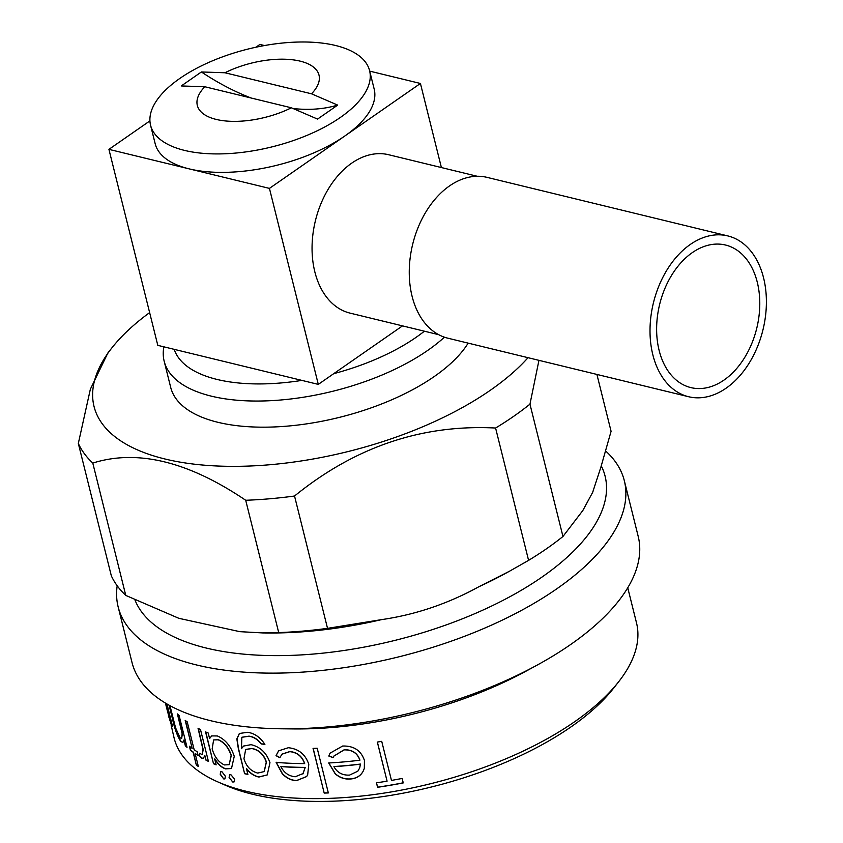 <?xml version="1.0" encoding="UTF-8"?>
<svg xmlns="http://www.w3.org/2000/svg" width="843" height="843" viewBox="0 0 843 843"><rect width="100%" height="100%" fill="white"/><g stroke="black" fill="none" stroke-linecap="round" stroke-linejoin="round"><path stroke-width="1.26" d="M757.277 282.226A73.362 50 103.7 0 0 725.538 245.039A73.362 50 103.7 0 0 672.271 274.238A73.362 50 103.7 0 0 659.131 350.425A73.362 50 103.7 0 0 690.87 387.601A73.362 50 103.7 0 0 744.127 358.412A73.362 50 103.7 0 0 757.277 282.226M727.762 235.903L487.001 177.357A82.762 56.407 103.7 0 0 426.916 210.297A82.762 56.407 103.7 0 0 412.079 296.251A82.762 56.407 103.7 0 0 447.896 338.201L688.647 396.737A82.762 56.407 103.7 0 0 748.732 363.807A82.762 56.407 103.7 0 0 763.568 277.853A82.762 56.407 103.7 0 0 727.762 235.903A82.762 56.407 103.7 0 0 667.667 268.843A82.762 56.407 103.7 0 0 652.84 354.798A82.762 56.407 103.7 0 0 688.647 396.737M618.53 681.934L613.43 688.415A230.74 102.951 166 0 1 571.006 726.898A230.74 102.951 166 0 1 225.292 785.191L217.736 781.861A238.263 106.313 -14 0 0 574.736 721.661A238.263 106.313 -14 0 0 618.53 681.934A238.263 106.313 -14 0 0 636.497 622.829L627.75 587.771M166.988 703.989L172.172 724.906C172.372 727.404 172.004 727.404 171.087 724.906L174.132 738.099A238.263 106.313 -14 0 0 217.736 781.861M387.085 781.166L377.337 742.082A238.263 106.313 166 0 0 381.721 741.334L391.468 780.418A238.263 106.313 166 0 0 402.143 778.437L403.249 782.905A238.263 106.313 166 0 1 377.569 787.288L376.452 782.82A238.263 106.313 166 0 0 387.085 781.166L377.379 742.072M333.027 757.625L328.812 756.045L330.013 753.199L342.627 746.034C353.807 745.728 361.067 750.523 364.429 760.418L364.324 768.468L362.996 771.566C360.446 775.992 356.357 778.458 350.741 778.985C344.935 779.512 339.761 777.794 335.208 773.821L328.717 762.989A238.263 106.313 166 0 0 359.887 760.217C357.411 753.147 352.163 749.701 344.144 749.891L333.702 756.213L333.027 757.625M328.338 792.947A238.263 106.313 166 0 1 324.197 793.073L313.059 748.394A238.263 106.313 166 0 0 317.2 748.268L328.338 792.947M279.855 757.731L276.03 755.655L278.643 750.818L288.338 747.72C298.643 748.816 305.461 754.369 308.801 764.359L307.653 774.991L306.589 776.582L296.451 780.66C291.151 780.439 286.409 778.121 282.226 773.684L276.125 762.367A238.263 106.313 166 0 0 304.565 763.61C302.121 756.456 297.2 752.472 289.802 751.65L281.931 754.211L279.855 757.731M247.884 774.432A238.263 106.313 166 0 1 244.607 773.716L238.306 748.458L236.841 738.911L239.359 733.484L247.505 732.304C254.375 733.199 260.171 737.225 264.902 744.38A238.263 106.313 166 0 1 261.246 743.958C257.589 739.364 253.448 736.803 248.822 736.266L241.846 737.288L241.477 748.7L243.585 746.055L251.014 744.664C260.202 746.803 266.525 752.82 269.971 762.694L267.22 774.938L258.98 777.035C254.396 776.234 250.234 773.505 246.504 768.869L247.884 774.432M223.69 778.911L220.223 774.295L220.708 771.64L221.878 771.651L225.387 776.234L224.881 778.911L223.69 778.911L220.423 774.19L220.813 771.587M232.742 782.009L229.096 777.509L229.644 774.812L230.929 774.749L234.628 779.227L234.059 781.925L232.742 782.009L229.275 777.394L229.739 774.759M213.5 763.737L205.566 731.914A238.263 106.313 166 0 0 208.21 733.031L209.58 738.542L211.677 735.918L217.315 735.95C225.207 739.311 230.856 746.097 234.259 756.329L231.498 768.542L225.439 768.858C221.498 767.52 217.905 764.222 214.68 758.974L216.145 764.864A238.263 106.313 166 0 1 213.5 763.737L205.818 732.019M208.421 761.387A238.263 106.313 166 0 1 205.987 760.154L204.817 755.465L203.363 758.405L201.488 758.163L199.275 755.908L199.654 753.263L202.109 754.643L203.015 749.722L198.052 728.32A238.263 106.313 166 0 0 200.486 729.553L208.421 761.387M198.358 766.529A238.263 106.313 166 0 1 196.335 765.096L193.131 752.251A238.263 106.313 166 0 1 190.381 750.154L189.401 746.245A238.263 106.313 166 0 0 192.162 748.342L185.197 720.428A238.263 106.313 166 0 0 187.22 721.85L194.175 749.775A238.263 106.313 166 0 0 197.188 751.756L198.168 755.665A238.263 106.313 166 0 1 195.154 753.684L198.358 766.529M169.959 705.654L175.586 727.857L179.981 737.678L181.551 738.573L182.141 733.747L177.399 713.937A238.263 106.313 166 0 0 179.095 715.507L187.03 747.33A238.263 106.313 166 0 1 185.334 745.77L183.9 740.028L182.878 742.557L180.708 741.303C177.388 736.15 174.733 729.037 172.741 719.954L169.053 705.159M172.172 724.906L172.077 726.792M169.043 717.688L168.463 715.317M166.503 703.705L169.285 713.41A238.263 106.313 166 0 1 165.397 703.094L165.386 703.051M605.811 451.131A260.835 116.387 166 0 1 624.315 480.679L638.193 536.359A260.835 116.387 166 0 1 570.585 644.558A260.835 116.387 166 0 1 537.044 665.159L526.717 670.786A238.263 106.313 166 0 1 293.575 728.921L281.815 728.795A260.835 116.387 166 0 1 132.035 662.556L118.146 606.876A260.835 116.387 166 0 1 117.188 585.748M537.044 665.159A260.835 116.387 166 0 1 281.815 728.795M624.315 480.679A260.835 116.387 166 0 1 556.707 588.878A260.835 116.387 166 0 1 290.635 672.756A260.835 116.387 166 0 1 118.146 606.876M596.907 374.429L611.08 431.31L600.869 467.222L592.629 492.417L582.819 510.542L562.955 536.485L529.962 404.155A260.835 116.387 166 0 1 513.682 416.316A260.835 116.387 166 0 1 495.589 428.033C422.132 424.187 355.103 446.843 294.534 496.021A260.835 116.387 166 0 1 245.703 500.268C188.252 461.437 137.272 449.045 92.783 463.081A260.835 116.387 166 0 1 78.325 443.45L90.359 389.213L107.883 352.964L111.803 347.99A235.755 105.196 166 0 1 149.632 312.605M562.955 536.485A260.835 116.387 166 0 1 546.675 548.645A260.835 116.387 166 0 1 528.582 560.363L495.589 428.033M528.045 357.685A235.755 105.196 166 0 1 490.415 390.204A235.755 105.196 166 0 1 196.061 464.377A235.755 105.196 166 0 1 111.803 347.99M340.33 117.472A112.857 50.359 166 0 1 225.207 153.763A112.857 50.359 166 0 1 150.57 125.259A112.857 50.359 166 0 1 179.822 78.441A112.857 50.359 166 0 1 294.955 42.15A112.857 50.359 166 0 1 369.582 70.654A112.857 50.359 166 0 1 340.33 117.472M369.582 70.654L374.187 89.105A112.857 50.359 166 0 1 344.924 135.923A112.857 50.359 166 0 1 189.18 168.874A112.857 50.359 166 0 1 155.175 143.71L150.57 125.259M293.069 108.526A250.803 145.47 -124.8 0 0 337.685 105.101L317.548 119.095L291.372 107.799A62.698 27.977 166 0 1 216.219 119.421A62.698 27.977 166 0 1 204.817 86.745L181.266 85.954L201.393 71.961A250.803 145.47 -124.8 0 0 251.172 98.02M438.687 334.671L350.108 313.132A81.508 55.554 -76.3 0 1 312.058 247.01A81.508 55.554 -76.3 0 1 351.721 163.152A81.508 55.554 -76.3 0 1 388.623 154.722L477.201 176.261M444.419 337.179A156.745 69.937 166 0 1 211.403 396.168A156.745 69.937 166 0 1 164.174 361.226A156.745 69.937 166 0 1 163.869 346.831M402.511 325.872L318.296 384.387L301.889 380.393A144.206 64.342 166 0 1 217.072 379.445A144.206 64.342 166 0 1 174.216 349.35L157.799 345.356L108.926 149.359L149.928 120.876M468.16 343.122A156.745 69.937 166 0 1 217.916 422.301A156.745 69.937 166 0 1 170.686 387.358L164.174 361.226M369.698 71.128L420.425 83.468L269.433 188.389L108.926 149.359M424.387 331.194A144.206 64.342 166 0 1 333.744 373.66M301.889 380.393L174.216 349.35M255.893 47.24L259.929 44.437L264.491 45.543M441.395 167.557L420.425 83.468M318.296 384.387L269.433 188.389M311.51 93.805L224.944 72.761A62.698 27.977 166 0 1 300.108 61.128A62.698 27.977 166 0 1 311.51 93.805L337.685 105.101M224.944 72.761L201.393 71.961M291.372 107.799L204.817 86.745M529.962 404.155L538.951 360.34M528.582 560.363L509.404 571.28L478.95 586.696C447.981 603.725 415.515 614.705 381.552 619.626L327.527 628.351A260.835 116.387 166 0 1 278.706 632.598L262.605 632.924L239.823 631.66L178.864 618.319L125.776 595.411A260.835 116.387 166 0 1 111.318 575.78L78.325 443.45M125.776 595.411L92.783 463.081M327.527 628.351L294.534 496.021M278.706 632.598L245.703 500.268M172.415 724.832C172.615 727.33 172.246 727.33 171.329 724.843L170.286 721.471M169.285 713.41L166.819 703.894M171.161 721.787L170.402 717.056A238.011 106.197 166 0 1 166.851 707.846M166.377 707.003L170.075 720.902L170.929 721.861L170.16 717.13A238.263 106.313 166 0 1 166.377 707.003A238.263 106.313 166 0 1 166.008 705.391L166.25 705.328M185.334 745.77L183.9 740.028M182.984 742.504L180.939 741.218C177.62 736.065 174.965 728.963 172.973 719.88L169.348 705.328M181.667 738.521L182.373 733.663L177.725 714.253M186.935 746.961A238.011 106.197 166 0 1 185.555 745.686M196.335 765.096L193.353 752.156A238.011 106.197 166 0 1 190.602 750.059L189.707 746.487M192.162 748.342L185.492 720.639M198.094 755.391A238.011 106.197 166 0 1 195.365 753.589L195.154 753.684M198.284 766.234A238.011 106.197 166 0 1 196.556 765.001M205.987 760.154L204.817 755.465M203.469 758.352L201.698 758.057L199.485 755.813L199.865 753.157M202.215 754.58L203.216 749.617L198.316 728.457M208.369 761.155A238.011 106.197 166 0 1 206.187 760.049M209.58 738.542L211.772 735.865M231.593 768.479L225.629 768.753C221.688 767.404 218.095 764.106 214.87 758.869L214.68 758.974M216.093 764.654A238.011 106.197 166 0 1 213.701 763.632M229.201 764.664L231.309 755.328C228.664 747.509 224.354 742.293 218.379 739.711L213.627 739.933M231.309 755.328L231.13 755.444C228.495 747.625 224.175 742.409 218.189 739.817L213.616 739.933L212.162 748.879C214.512 756.93 218.6 762.283 224.428 764.938L229.17 764.685L231.13 755.444M234.143 781.872L232.921 781.904M224.976 778.848L223.88 778.806M244.607 773.716L238.474 748.331L237.009 738.795L239.444 733.431M264.797 744.232A238.011 106.197 166 0 1 261.383 743.842C257.726 739.248 253.585 736.687 248.97 736.15L241.92 737.235M241.477 748.7L243.638 746.013M267.294 774.886L259.128 776.909C254.554 776.118 250.392 773.389 246.662 768.742L246.504 768.869M247.853 774.274A238.011 106.197 166 0 1 244.765 773.6M264.249 771.535L266.409 761.998C263.817 754.39 259.001 749.87 251.962 748.426L245.745 749.438M266.409 761.998L266.272 762.114C263.68 754.506 258.854 749.985 251.815 748.542L245.661 749.501L243.964 758.689C246.282 766.445 250.877 771.25 257.726 773.073L264.175 771.587L266.272 762.114M276.03 755.655L278.633 750.828M306.631 776.519L296.567 780.534C291.267 780.312 286.525 777.994 282.352 773.558L276.251 762.241M304.565 763.61L304.66 763.484C302.216 756.329 297.294 752.346 289.908 751.524L282.057 754.085M279.981 757.604L276.156 755.528M302.953 773.863L305.219 767.393A238.011 106.197 166 0 1 281.004 766.456L280.877 766.582C284.028 772.799 288.822 776.192 295.282 776.751L303.301 773.452M305.219 767.393L305.113 767.52A238.263 106.313 166 0 1 280.877 766.582M302.848 773.99L305.113 767.52M324.197 793.073L313.174 748.394M328.306 792.82A238.011 106.197 166 0 1 324.281 792.947M328.812 756.045L330.045 753.136M364.345 768.416L363.038 771.44C360.488 775.866 356.399 778.342 350.793 778.869C344.987 779.396 339.813 777.668 335.272 773.695L328.791 762.873M359.887 760.217L359.929 760.101C357.453 753.02 352.205 749.575 344.186 749.764L333.744 756.15M333.09 757.509L328.886 755.918M359.719 767.847L360.446 764.064A238.011 106.197 166 0 1 333.976 766.529L333.912 766.656C337.263 772.631 342.469 775.455 349.539 775.096L357.843 771.187L359.698 767.91L360.414 764.18A238.263 106.313 166 0 1 333.912 766.656M403.228 782.799A238.011 106.197 166 0 1 377.59 787.172L377.569 787.288M377.59 787.172L376.505 782.81M601.301 465.926A243.279 108.547 166 0 1 542.028 577.044A243.279 108.547 166 0 1 300.456 654.958A243.279 108.547 166 0 1 134.922 599.858M381.552 619.626A243.279 108.547 166 0 1 267.052 632.977L262.605 632.924M509.404 571.28L505.094 573.63A243.279 108.547 166 0 1 478.95 586.696M592.64 492.417L593.008 491.416"/></g></svg>
